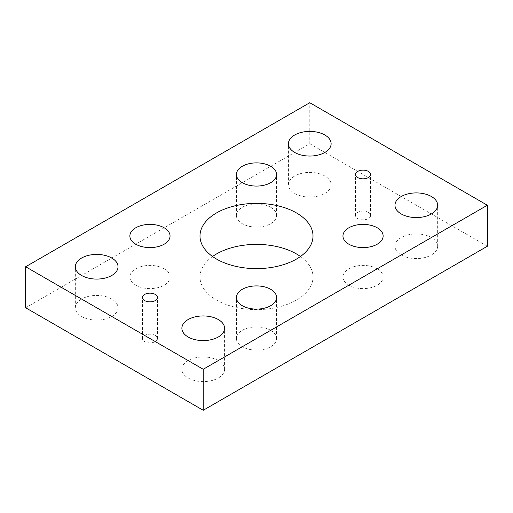 <?xml version="1.0" encoding="UTF-8"?>
<svg xmlns="http://www.w3.org/2000/svg" width="513" height="513" viewBox="0 0 513 513"><rect width="100%" height="100%" fill="white"/><g stroke="black" fill="none" stroke-linecap="round" stroke-linejoin="round"><path stroke-width="0.38" stroke-dasharray="2.56 1.92" d="M218.32 360.562A21.347 12.325 0 0 0 195.055 357.888A21.347 12.325 0 0 0 181.878 369.277A21.347 12.325 0 0 0 203.225 381.601A21.347 12.325 0 0 0 224.572 369.277A21.347 12.325 0 0 0 218.32 360.562M111.776 299.047A21.347 12.325 0 0 0 88.512 296.373A21.347 12.325 0 0 0 75.334 307.762A21.347 12.325 0 0 0 96.681 320.086A21.347 12.325 0 0 0 118.028 307.762A21.347 12.325 0 0 0 111.776 299.047M368.372 212.414A7.535 4.348 0 0 0 360.164 211.471A7.535 4.348 0 0 0 355.509 215.492A7.535 4.348 0 0 0 363.044 219.84A7.535 4.348 0 0 0 370.578 215.492A7.535 4.348 0 0 0 368.372 212.414M431.414 237.532A21.347 12.325 0 0 0 408.149 234.864A21.347 12.325 0 0 0 394.972 246.246A21.347 12.325 0 0 0 416.319 258.571A21.347 12.325 0 0 0 437.666 246.246A21.347 12.325 0 0 0 431.414 237.532M164.16 268.806A20.09 11.6 0 0 0 142.268 266.292A20.09 11.6 0 0 0 129.866 277.007A20.09 11.6 0 0 0 149.956 288.601A20.09 11.6 0 0 0 170.047 277.007A20.09 11.6 0 0 0 164.16 268.806M377.254 268.806A20.09 11.6 0 0 0 355.355 266.292A20.09 11.6 0 0 0 342.953 277.007A20.09 11.6 0 0 0 363.044 288.601A20.09 11.6 0 0 0 383.134 277.007A20.09 11.6 0 0 0 377.254 268.806M212.555 256.5A56.507 32.62 0 0 0 199.993 277.007A56.507 32.62 0 0 0 256.5 309.628A56.507 32.62 0 0 0 313.007 277.007A56.507 32.62 0 0 0 300.445 256.5M324.87 176.017A21.347 12.325 0 0 0 301.606 173.349A21.347 12.325 0 0 0 288.428 184.731A21.347 12.325 0 0 0 309.775 197.056A21.347 12.325 0 0 0 331.122 184.731A21.347 12.325 0 0 0 324.87 176.017M270.704 330.314A20.09 11.6 0 0 0 248.811 327.801A20.09 11.6 0 0 0 236.41 338.516A20.09 11.6 0 0 0 256.5 350.116A20.09 11.6 0 0 0 276.59 338.516A20.09 11.6 0 0 0 270.704 330.314M270.704 207.29A20.09 11.6 0 0 0 248.811 204.777A20.09 11.6 0 0 0 236.41 215.492A20.09 11.6 0 0 0 256.5 227.092A20.09 11.6 0 0 0 276.59 215.492A20.09 11.6 0 0 0 270.704 207.29M155.279 335.444A7.535 4.348 0 0 0 147.071 334.502A7.535 4.348 0 0 0 142.422 338.516A7.535 4.348 0 0 0 149.956 342.87A7.535 4.348 0 0 0 157.491 338.516A7.535 4.348 0 0 0 155.279 335.444M25.65 307.762L309.775 143.723L309.775 102.715M309.775 143.723L487.35 246.246M224.572 369.277L224.572 328.269M181.878 369.277L181.878 328.269M118.028 307.762L118.028 266.754M75.334 307.762L75.334 266.754M370.578 215.492L370.578 174.484M355.509 215.492L355.509 174.484M437.666 246.246L437.666 205.238M394.972 246.246L394.972 205.238M170.047 277.007L170.047 235.993M129.866 277.007L129.866 235.993M383.134 277.007L383.134 235.993M342.953 277.007L342.953 235.993M313.007 277.007L313.007 235.993M199.993 277.007L199.993 235.993M331.122 184.731L331.122 143.723M288.428 184.731L288.428 143.723M276.59 338.516L276.59 297.508M236.41 338.516L236.41 297.508M276.59 215.492L276.59 174.484M236.41 215.492L236.41 174.484M157.491 338.516L157.491 297.508M142.422 338.516L142.422 297.508"/><path stroke-width="0.77" d="M218.32 319.554A21.347 12.325 180 0 1 224.572 328.269A21.347 12.325 180 0 1 203.225 340.587A21.347 12.325 180 0 1 181.878 328.269A21.347 12.325 180 0 1 195.055 316.88A21.347 12.325 180 0 1 218.32 319.554M111.776 258.039A21.347 12.325 180 0 1 118.028 266.754A21.347 12.325 180 0 1 96.681 279.078A21.347 12.325 180 0 1 75.334 266.754A21.347 12.325 180 0 1 88.512 255.365A21.347 12.325 180 0 1 111.776 258.039M368.372 171.406A7.535 4.348 180 0 1 370.578 174.484A7.535 4.348 180 0 1 363.044 178.832A7.535 4.348 180 0 1 355.509 174.484A7.535 4.348 180 0 1 360.164 170.463A7.535 4.348 180 0 1 368.372 171.406M431.414 196.524A21.347 12.325 180 0 1 437.666 205.238A21.347 12.325 180 0 1 416.319 217.563A21.347 12.325 180 0 1 394.972 205.238A21.347 12.325 180 0 1 408.149 193.85A21.347 12.325 180 0 1 431.414 196.524M164.16 227.791A20.09 11.6 180 0 1 170.047 235.993A20.09 11.6 180 0 1 149.956 247.593A20.09 11.6 180 0 1 129.866 235.993A20.09 11.6 180 0 1 142.268 225.278A20.09 11.6 180 0 1 164.16 227.791M377.254 227.791A20.09 11.6 180 0 1 383.134 235.993A20.09 11.6 180 0 1 363.044 247.593A20.09 11.6 180 0 1 342.953 235.993A20.09 11.6 180 0 1 355.355 225.278A20.09 11.6 180 0 1 377.254 227.791M300.445 256.5A56.507 32.62 0 0 0 296.456 253.935A56.507 32.62 0 0 0 212.555 256.5M296.456 212.927A56.507 32.62 180 0 1 313.007 235.993A56.507 32.62 180 0 1 256.5 268.62A56.507 32.62 180 0 1 199.993 235.993A56.507 32.62 180 0 1 234.877 205.854A56.507 32.62 180 0 1 296.456 212.927M324.87 135.009A21.347 12.325 180 0 1 331.122 143.723A21.347 12.325 180 0 1 309.775 156.048A21.347 12.325 180 0 1 288.428 143.723A21.347 12.325 180 0 1 301.606 132.341A21.347 12.325 180 0 1 324.87 135.009M270.704 289.306A20.09 11.6 180 0 1 276.59 297.508A20.09 11.6 180 0 1 256.5 309.108A20.09 11.6 180 0 1 236.41 297.508A20.09 11.6 180 0 1 248.811 286.793A20.09 11.6 180 0 1 270.704 289.306M270.704 166.283A20.09 11.6 180 0 1 276.59 174.484A20.09 11.6 180 0 1 256.5 186.078A20.09 11.6 180 0 1 236.41 174.484A20.09 11.6 180 0 1 248.811 163.762A20.09 11.6 180 0 1 270.704 166.283M155.279 294.436A7.535 4.348 180 0 1 157.491 297.508A7.535 4.348 180 0 1 149.956 301.856A7.535 4.348 180 0 1 142.422 297.508A7.535 4.348 180 0 1 147.071 293.487A7.535 4.348 180 0 1 155.279 294.436M487.35 205.238L487.35 246.246L203.225 410.285L203.225 369.277L487.35 205.238L309.775 102.715L25.65 266.754L203.225 369.277M203.225 410.285L25.65 307.762L25.65 266.754"/></g></svg>
